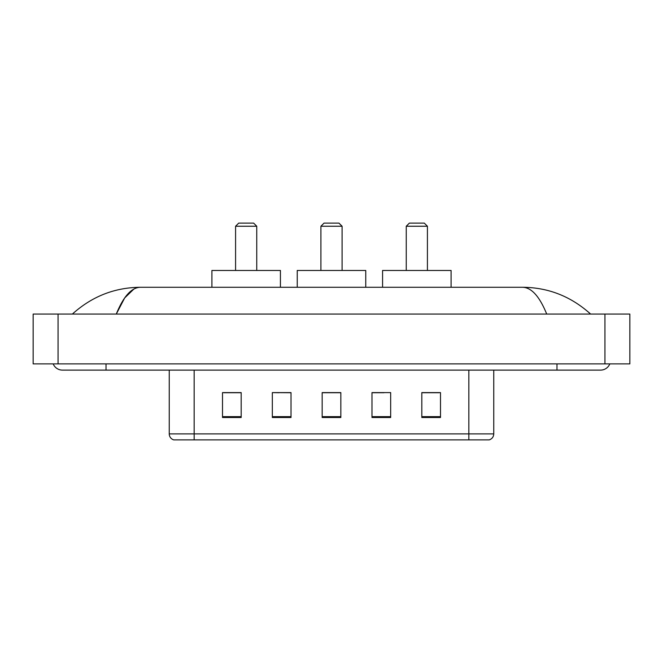 <?xml version="1.0" encoding="UTF-8"?>
<svg xmlns="http://www.w3.org/2000/svg" width="663" height="663" viewBox="0 0 663 663"><rect width="100%" height="100%" fill="white"/><g stroke="black" fill="none" stroke-linecap="round" stroke-linejoin="round"><path stroke-width="0.99" d="M278.999 392.728L272.327 392.604L272.327 417.516L291.016 417.516L291.016 392.604L272.327 392.604L291.016 392.728M53.189 363.888A9.97 9.97 0 0 0 62.421 370.12A9.97 9.97 0 0 1 53.189 363.888A9.97 9.97 0 0 0 62.421 370.12L600.579 370.12A9.97 9.97 0 0 0 609.811 363.888A9.97 9.97 0 0 1 600.579 370.12A9.97 9.97 0 0 0 609.811 363.888A9.97 9.97 0 0 1 600.579 370.12M546.71 314.063C539.566 296.469 531.535 287.543 522.635 287.278L140.365 287.278C131.465 287.543 123.434 296.469 116.29 314.063L124.677 297.952L133.901 289.035M58.062 314.063L629.85 314.063L629.85 363.888L33.15 363.888L33.15 314.063L58.062 314.063L58.062 363.888M522.635 287.278C548.342 287.477 571.009 296.402 590.609 314.063L588.487 312.14M74.513 312.14L72.391 314.063C91.9 296.444 114.558 287.518 140.365 287.278M468.84 439.876L468.84 433.9L493.753 433.9C493.579 436.884 492.087 438.873 489.269 439.876L173.731 439.876A6.232 6.232 0 0 1 169.247 433.9L169.247 370.12M440.497 417.516L440.497 392.604L421.817 392.604L421.817 417.516L440.497 417.516M390.673 417.516L390.673 392.604L371.984 392.604L371.984 417.516L390.673 417.516M241.183 417.516L241.183 392.604L222.503 392.604L222.503 417.516L241.183 417.516M340.84 417.516L340.84 392.604L322.16 392.604L322.16 417.516L340.84 417.516M421.817 392.728L439.254 392.728M223.746 392.728L241.183 392.728M371.984 392.728L384.001 392.728M340.84 392.728L322.16 392.728M320.909 226.24L342.091 226.24L338.975 223.124L324.025 223.124L320.909 226.24L320.909 270.463M342.091 226.24L342.091 270.463M365.761 287.278L365.761 270.463L297.239 270.463L297.239 287.278M235.58 226.24L256.755 226.24L253.639 223.124L238.697 223.124L235.58 226.24L235.58 270.463M256.755 226.24L256.755 270.463M280.424 287.278L280.424 270.463L211.911 270.463L211.911 287.278M406.245 226.24L427.42 226.24L424.303 223.124L409.361 223.124L406.245 226.24L406.245 270.463M427.42 226.24L427.42 270.463M451.089 287.278L451.089 270.463L382.576 270.463L382.576 287.278M556.978 363.888L556.978 370.12M106.022 363.888L106.022 370.12M604.938 314.063L604.938 363.888M169.247 433.9L194.16 433.9L194.16 439.876M194.16 370.12L194.16 433.9L468.84 433.9L468.84 370.12M340.84 416.654L322.16 416.654M291.016 416.654L272.327 416.654M241.183 416.654L222.503 416.654M390.673 416.654L371.984 416.654M440.497 416.654L421.817 416.654M493.753 433.9L493.753 370.12"/></g></svg>
